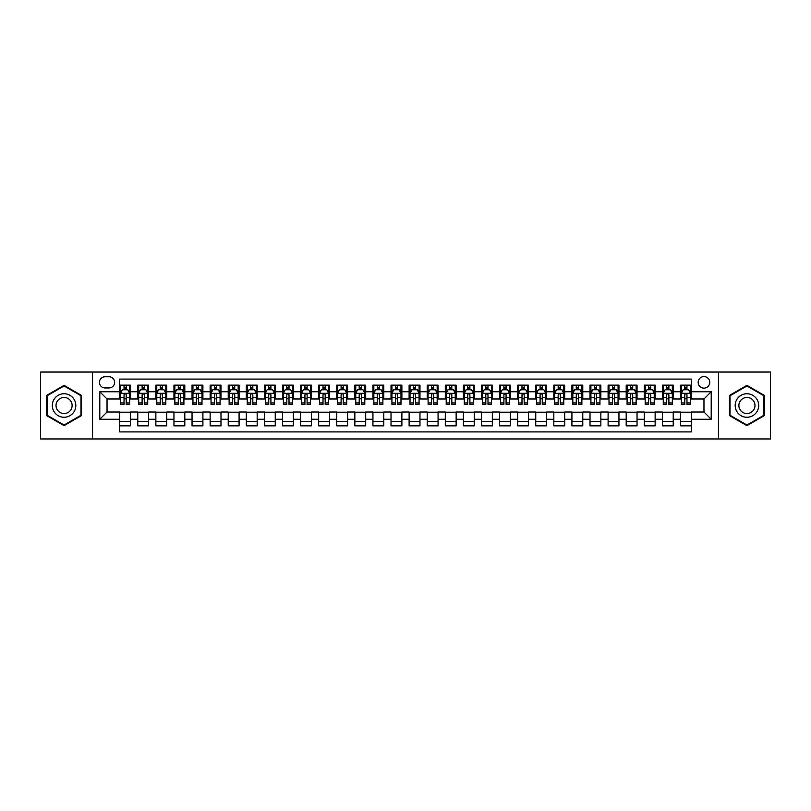 <?xml version="1.0" encoding="UTF-8"?>
<svg xmlns="http://www.w3.org/2000/svg" width="811" height="811" viewBox="0 0 811 811"><rect width="100%" height="100%" fill="white"/><g stroke="black" fill="none" stroke-linecap="round" stroke-linejoin="round"><path stroke-width="1.22" d="M703.968 376.557A5.789 5.789 0 0 0 698.18 382.346A5.789 5.789 0 0 0 703.968 388.134A5.789 5.789 0 0 0 709.757 382.346A5.789 5.789 0 0 0 703.968 376.557M718.445 438.964L770.45 438.964L770.45 372.036L718.445 372.036L718.445 438.964L92.555 438.964L92.555 372.036L40.55 372.036L40.55 438.964L92.555 438.964M691.307 385.154L680.459 385.154L680.459 391.754L673.221 391.754L673.221 398.992L680.459 398.992L680.459 391.754M673.221 391.754L673.221 385.154L662.364 385.154L662.364 391.754L655.136 391.754L655.136 398.992L662.364 398.992L662.364 391.754M655.136 391.754L655.136 385.154L644.279 385.154L644.279 391.754L637.04 391.754L637.04 398.992L644.279 398.992L644.279 391.754M637.04 391.754L637.04 385.154L626.193 385.154L626.193 391.754L618.955 391.754L618.955 398.992L626.193 398.992L626.193 391.754M618.955 391.754L618.955 385.154L608.098 385.154L608.098 391.754L600.86 391.754L600.86 398.992L608.098 398.992L608.098 391.754M600.86 391.754L600.86 385.154L590.013 385.154L590.013 391.754L582.774 391.754L582.774 398.992L590.013 398.992L590.013 391.754M582.774 391.754L582.774 385.154L571.917 385.154L571.917 391.754L564.689 391.754L564.689 398.992L571.917 398.992L571.917 391.754M564.689 391.754L564.689 385.154L553.832 385.154L553.832 391.754L546.594 391.754L546.594 398.992L553.832 398.992L553.832 391.754M546.594 391.754L546.594 385.154L535.747 385.154L535.747 391.754L528.508 391.754L528.508 398.992L535.747 398.992L535.747 391.754M528.508 391.754L528.508 385.154L517.651 385.154L517.651 391.754L510.413 391.754L510.413 398.992L517.651 398.992L517.651 391.754M510.413 391.754L510.413 385.154L499.566 385.154L499.566 391.754L492.328 391.754L492.328 398.992L499.566 398.992L499.566 391.754M492.328 391.754L492.328 385.154L481.47 385.154L481.47 391.754L474.242 391.754L474.242 398.992L481.47 398.992L481.47 391.754M474.242 391.754L474.242 385.154L463.385 385.154L463.385 391.754L456.147 391.754L456.147 398.992L463.385 398.992L463.385 391.754M456.147 391.754L456.147 385.154L445.3 385.154L445.3 391.754L438.062 391.754L438.062 398.992L445.3 398.992L445.3 391.754M438.062 391.754L438.062 385.154L427.204 385.154L427.204 391.754L419.976 391.754L419.976 398.992L427.204 398.992L427.204 391.754M419.976 391.754L419.976 385.154L409.119 385.154L409.119 391.754L401.881 391.754L401.881 398.992L409.119 398.992L409.119 391.754M401.881 391.754L401.881 385.154L391.024 385.154L391.024 391.754L383.796 391.754L383.796 398.992L391.024 398.992L391.024 391.754M383.796 391.754L383.796 385.154L372.938 385.154L372.938 391.754L365.7 391.754L365.7 398.992L372.938 398.992L372.938 391.754M365.7 391.754L365.7 385.154L354.853 385.154L354.853 391.754L347.615 391.754L347.615 398.992L354.853 398.992L354.853 391.754M347.615 391.754L347.615 385.154L336.758 385.154L336.758 391.754L329.53 391.754L329.53 398.992L336.758 398.992L336.758 391.754M329.53 391.754L329.53 385.154L318.672 385.154L318.672 391.754L311.434 391.754L311.434 398.992L318.672 398.992L318.672 391.754M311.434 391.754L311.434 385.154L300.587 385.154L300.587 391.754L293.349 391.754L293.349 398.992L300.587 398.992L300.587 391.754M293.349 391.754L293.349 385.154L282.492 385.154L282.492 391.754L275.253 391.754L275.253 398.992L282.492 398.992L282.492 391.754M275.253 391.754L275.253 385.154L264.406 385.154L264.406 391.754L257.168 391.754L257.168 398.992L264.406 398.992L264.406 391.754M257.168 391.754L257.168 385.154L246.311 385.154L246.311 391.754L239.083 391.754L239.083 398.992L246.311 398.992L246.311 391.754M239.083 391.754L239.083 385.154L228.226 385.154L228.226 391.754L220.987 391.754L220.987 398.992L228.226 398.992L228.226 391.754M220.987 391.754L220.987 385.154L210.14 385.154L210.14 391.754L202.902 391.754L202.902 398.992L210.14 398.992L210.14 391.754M202.902 391.754L202.902 385.154L192.045 385.154L192.045 391.754L184.807 391.754L184.807 398.992L192.045 398.992L192.045 391.754M184.807 391.754L184.807 385.154L173.959 385.154L173.959 391.754L166.721 391.754L166.721 398.992L173.959 398.992L173.959 391.754M166.721 391.754L166.721 385.154L155.864 385.154L155.864 391.754L148.636 391.754L148.636 398.992L155.864 398.992L155.864 391.754M148.636 391.754L148.636 385.154L137.779 385.154L137.779 398.992L130.541 398.992L130.541 385.154L119.693 385.154M119.693 425.846L130.541 425.846L130.541 412.008L137.779 412.008L137.779 425.846L148.636 425.846L148.636 412.008L155.864 412.008L155.864 419.246L148.636 419.246M155.864 419.246L155.864 425.846L166.721 425.846L166.721 412.008L173.959 412.008L173.959 419.246L166.721 419.246M173.959 419.246L173.959 425.846L184.807 425.846L184.807 412.008L192.045 412.008L192.045 419.246L184.807 419.246M192.045 419.246L192.045 425.846L202.902 425.846L202.902 412.008L210.14 412.008L210.14 419.246L202.902 419.246M210.14 419.246L210.14 425.846L220.987 425.846L220.987 412.008L228.226 412.008L228.226 419.246L220.987 419.246M228.226 419.246L228.226 425.846L239.083 425.846L239.083 412.008L246.311 412.008L246.311 419.246L239.083 419.246M246.311 419.246L246.311 425.846L257.168 425.846L257.168 412.008L264.406 412.008L264.406 419.246L257.168 419.246M264.406 419.246L264.406 425.846L275.253 425.846L275.253 412.008L282.492 412.008L282.492 419.246L275.253 419.246M282.492 419.246L282.492 425.846L293.349 425.846L293.349 412.008L300.587 412.008L300.587 419.246L293.349 419.246M300.587 419.246L300.587 425.846L311.434 425.846L311.434 412.008L318.672 412.008L318.672 419.246L311.434 419.246M318.672 419.246L318.672 425.846L329.53 425.846L329.53 412.008L336.758 412.008L336.758 419.246L329.53 419.246M336.758 419.246L336.758 425.846L347.615 425.846L347.615 412.008L354.853 412.008L354.853 419.246L347.615 419.246M354.853 419.246L354.853 425.846L365.7 425.846L365.7 412.008L372.938 412.008L372.938 419.246L365.7 419.246M372.938 419.246L372.938 425.846L383.796 425.846L383.796 412.008L391.024 412.008L391.024 419.246L383.796 419.246M391.024 419.246L391.024 425.846L401.881 425.846L401.881 412.008L409.119 412.008L409.119 419.246L401.881 419.246M409.119 419.246L409.119 425.846L419.976 425.846L419.976 412.008L427.204 412.008L427.204 419.246L419.976 419.246M427.204 419.246L427.204 425.846L438.062 425.846L438.062 412.008L445.3 412.008L445.3 419.246L438.062 419.246M445.3 419.246L445.3 425.846L456.147 425.846L456.147 412.008L463.385 412.008L463.385 419.246L456.147 419.246M463.385 419.246L463.385 425.846L474.242 425.846L474.242 412.008L481.47 412.008L481.47 419.246L474.242 419.246M481.47 419.246L481.47 425.846L492.328 425.846L492.328 412.008L499.566 412.008L499.566 419.246L492.328 419.246M499.566 419.246L499.566 425.846L510.413 425.846L510.413 412.008L517.651 412.008L517.651 419.246L510.413 419.246M517.651 419.246L517.651 425.846L528.508 425.846L528.508 412.008L535.747 412.008L535.747 419.246L528.508 419.246M535.747 419.246L535.747 425.846L546.594 425.846L546.594 412.008L553.832 412.008L553.832 419.246L546.594 419.246M553.832 419.246L553.832 425.846L564.689 425.846L564.689 412.008L571.917 412.008L571.917 419.246L564.689 419.246M571.917 419.246L571.917 425.846L582.774 425.846L582.774 412.008L590.013 412.008L590.013 419.246L582.774 419.246M590.013 419.246L590.013 425.846L600.86 425.846L600.86 412.008L608.098 412.008L608.098 419.246L600.86 419.246M608.098 419.246L608.098 425.846L618.955 425.846L618.955 412.008L626.193 412.008L626.193 419.246L618.955 419.246M626.193 419.246L626.193 425.846L637.04 425.846L637.04 412.008L644.279 412.008L644.279 419.246L637.04 419.246M644.279 419.246L644.279 425.846L655.136 425.846L655.136 412.008L662.364 412.008L662.364 419.246L655.136 419.246M662.364 419.246L662.364 425.846L673.221 425.846L673.221 412.008L680.459 412.008L680.459 419.246L673.221 419.246M105.035 387.952L109.019 387.952A5.606 5.606 0 0 0 114.625 382.346A5.606 5.606 0 0 0 109.019 376.74L105.035 376.74A5.606 5.606 0 0 0 99.429 382.346A5.606 5.606 0 0 0 105.035 387.952M718.445 372.036L92.555 372.036M691.307 391.754L691.307 379.092L119.693 379.092L119.693 398.992L107.032 398.992L107.032 412.008L119.693 412.008L119.693 431.908L691.307 431.908L691.307 412.008L703.968 412.008L703.968 398.992L691.307 398.992L691.307 391.754L711.206 391.754L711.206 419.246L691.307 419.246M119.693 419.246L99.794 419.246L99.794 391.754L119.693 391.754M680.459 419.246L680.459 425.846L691.307 425.846M119.693 389.675L120.596 389.675M124.032 389.675L126.202 389.675M129.638 389.675L130.541 389.675M119.693 398.809L120.596 398.809M124.032 398.809L126.202 398.809M129.638 398.809L130.541 398.809M119.693 412.191L130.541 412.191M119.693 421.325L130.541 421.325M137.779 398.809L138.681 398.809M142.118 398.809L144.287 398.809M147.724 398.809L148.636 398.809M137.779 389.675L138.681 389.675M142.118 389.675L144.287 389.675M147.724 389.675L148.636 389.675M137.779 412.191L148.636 412.191M137.779 421.325L148.636 421.325M155.864 412.191L166.721 412.191M155.864 421.325L166.721 421.325M155.864 389.675L156.776 389.675M160.213 389.675L162.382 389.675M165.819 389.675L166.721 389.675M155.864 398.809L156.776 398.809M160.213 398.809L162.382 398.809M165.819 398.809L166.721 398.809M173.959 412.191L184.807 412.191M173.959 421.325L184.807 421.325M173.959 389.675L174.862 389.675M178.298 389.675L180.468 389.675M183.904 389.675L184.807 389.675M173.959 398.809L174.862 398.809M178.298 398.809L180.468 398.809M183.904 398.809L184.807 398.809M192.045 412.191L202.902 412.191M192.045 421.325L202.902 421.325M192.045 389.675L192.947 389.675M196.384 389.675L198.563 389.675M202 389.675L202.902 389.675M192.045 398.809L192.947 398.809M196.384 398.809L198.563 398.809M202 398.809L202.902 398.809M210.14 412.191L220.987 412.191M210.14 421.325L220.987 421.325M210.14 389.675L211.042 389.675M214.479 389.675L216.649 389.675M220.085 389.675L220.987 389.675M210.14 398.809L211.042 398.809M214.479 398.809L216.649 398.809M220.085 398.809L220.987 398.809M228.226 412.191L239.083 412.191M228.226 421.325L239.083 421.325M228.226 389.675L229.128 389.675M232.564 389.675L234.734 389.675M238.17 389.675L239.083 389.675M228.226 398.809L229.128 398.809M232.564 398.809L234.734 398.809M238.17 398.809L239.083 398.809M246.311 412.191L257.168 412.191M246.311 421.325L257.168 421.325M246.311 389.675L247.223 389.675M250.66 389.675L252.829 389.675M256.266 389.675L257.168 389.675M246.311 398.809L247.223 398.809M250.66 398.809L252.829 398.809M256.266 398.809L257.168 398.809M264.406 412.191L275.253 412.191M264.406 421.325L275.253 421.325M264.406 389.675L265.309 389.675M268.745 389.675L270.915 389.675M274.351 389.675L275.253 389.675M264.406 398.809L265.309 398.809M268.745 398.809L270.915 398.809M274.351 398.809L275.253 398.809M282.492 412.191L293.349 412.191M282.492 421.325L293.349 421.325M282.492 389.675L283.394 389.675M286.83 389.675L289.01 389.675M292.447 389.675L293.349 389.675M282.492 398.809L283.394 398.809M286.83 398.809L289.01 398.809M292.447 398.809L293.349 398.809M300.587 412.191L311.434 412.191M300.587 421.325L311.434 421.325M300.587 389.675L301.489 389.675M304.926 389.675L307.095 389.675M310.532 389.675L311.434 389.675M300.587 398.809L301.489 398.809M304.926 398.809L307.095 398.809M310.532 398.809L311.434 398.809M318.672 412.191L329.53 412.191M318.672 421.325L329.53 421.325M318.672 389.675L319.575 389.675M323.011 389.675L325.181 389.675M328.617 389.675L329.53 389.675M318.672 398.809L319.575 398.809M323.011 398.809L325.181 398.809M328.617 398.809L329.53 398.809M336.758 412.191L347.615 412.191M336.758 421.325L347.615 421.325M336.758 389.675L337.67 389.675M341.107 389.675L343.276 389.675M346.713 389.675L347.615 389.675M336.758 398.809L337.67 398.809M341.107 398.809L343.276 398.809M346.713 398.809L347.615 398.809M354.853 412.191L365.7 412.191M354.853 421.325L365.7 421.325M354.853 389.675L355.755 389.675M359.192 389.675L361.361 389.675M364.798 389.675L365.7 389.675M354.853 398.809L355.755 398.809M359.192 398.809L361.361 398.809M364.798 398.809L365.7 398.809M372.938 412.191L383.796 412.191M372.938 421.325L383.796 421.325M372.938 389.675L373.841 389.675M377.277 389.675L379.447 389.675M382.893 389.675L383.796 389.675M372.938 398.809L373.841 398.809M377.277 398.809L379.447 398.809M382.893 398.809L383.796 398.809M391.024 412.191L401.881 412.191M391.024 421.325L401.881 421.325M391.024 389.675L391.936 389.675M395.373 389.675L397.542 389.675M400.979 389.675L401.881 389.675M391.024 398.809L391.936 398.809M395.373 398.809L397.542 398.809M400.979 398.809L401.881 398.809M409.119 412.191L419.976 412.191M409.119 421.325L419.976 421.325M409.119 389.675L410.021 389.675M413.458 389.675L415.627 389.675M419.064 389.675L419.976 389.675M409.119 398.809L410.021 398.809M413.458 398.809L415.627 398.809M419.064 398.809L419.976 398.809M427.204 412.191L438.062 412.191M427.204 421.325L438.062 421.325M427.204 389.675L428.107 389.675M431.553 389.675L433.723 389.675M437.159 389.675L438.062 389.675M427.204 398.809L428.107 398.809M431.553 398.809L433.723 398.809M437.159 398.809L438.062 398.809M445.3 412.191L456.147 412.191M445.3 421.325L456.147 421.325M445.3 389.675L446.202 389.675M449.639 389.675L451.808 389.675M455.245 389.675L456.147 389.675M445.3 398.809L446.202 398.809M449.639 398.809L451.808 398.809M455.245 398.809L456.147 398.809M463.385 412.191L474.242 412.191M463.385 421.325L474.242 421.325M463.385 389.675L464.287 389.675M467.724 389.675L469.893 389.675M473.33 389.675L474.242 389.675M463.385 398.809L464.287 398.809M467.724 398.809L469.893 398.809M473.33 398.809L474.242 398.809M481.47 412.191L492.328 412.191M481.47 421.325L492.328 421.325M481.47 389.675L482.383 389.675M485.819 389.675L487.989 389.675M491.425 389.675L492.328 389.675M481.47 398.809L482.383 398.809M485.819 398.809L487.989 398.809M491.425 398.809L492.328 398.809M499.566 412.191L510.413 412.191M499.566 421.325L510.413 421.325M499.566 389.675L500.468 389.675M503.905 389.675L506.074 389.675M509.511 389.675L510.413 389.675M499.566 398.809L500.468 398.809M503.905 398.809L506.074 398.809M509.511 398.809L510.413 398.809M517.651 412.191L528.508 412.191M517.651 421.325L528.508 421.325M517.651 389.675L518.553 389.675M521.99 389.675L524.17 389.675M527.606 389.675L528.508 389.675M517.651 398.809L518.553 398.809M521.99 398.809L524.17 398.809M527.606 398.809L528.508 398.809M535.747 412.191L546.594 412.191M535.747 421.325L546.594 421.325M535.747 389.675L536.649 389.675M540.085 389.675L542.255 389.675M545.691 389.675L546.594 389.675M535.747 398.809L536.649 398.809M540.085 398.809L542.255 398.809M545.691 398.809L546.594 398.809M553.832 412.191L564.689 412.191M553.832 421.325L564.689 421.325M553.832 389.675L554.734 389.675M558.171 389.675L560.34 389.675M563.777 389.675L564.689 389.675M553.832 398.809L554.734 398.809M558.171 398.809L560.34 398.809M563.777 398.809L564.689 398.809M571.917 412.191L582.774 412.191M571.917 421.325L582.774 421.325M571.917 389.675L572.83 389.675M576.266 389.675L578.436 389.675M581.872 389.675L582.774 389.675M571.917 398.809L572.83 398.809M576.266 398.809L578.436 398.809M581.872 398.809L582.774 398.809M590.013 412.191L600.86 412.191M590.013 421.325L600.86 421.325M590.013 389.675L590.915 389.675M594.351 389.675L596.521 389.675M599.958 389.675L600.86 389.675M590.013 398.809L590.915 398.809M594.351 398.809L596.521 398.809M599.958 398.809L600.86 398.809M608.098 412.191L618.955 412.191M608.098 421.325L618.955 421.325M608.098 389.675L609 389.675M612.437 389.675L614.616 389.675M618.053 389.675L618.955 389.675M608.098 398.809L609 398.809M612.437 398.809L614.616 398.809M618.053 398.809L618.955 398.809M626.193 412.191L637.04 412.191M626.193 421.325L637.04 421.325M626.193 389.675L627.096 389.675M630.532 389.675L632.702 389.675M636.138 389.675L637.04 389.675M626.193 398.809L627.096 398.809M630.532 398.809L632.702 398.809M636.138 398.809L637.04 398.809M644.279 412.191L655.136 412.191M644.279 421.325L655.136 421.325M644.279 389.675L645.181 389.675M648.618 389.675L650.787 389.675M654.224 389.675L655.136 389.675M644.279 398.809L645.181 398.809M648.618 398.809L650.787 398.809M654.224 398.809L655.136 398.809M662.364 412.191L673.221 412.191M662.364 421.325L673.221 421.325M662.364 389.675L663.276 389.675M666.713 389.675L668.882 389.675M672.319 389.675L673.221 389.675M662.364 398.809L663.276 398.809M666.713 398.809L668.882 398.809M672.319 398.809L673.221 398.809M680.459 412.191L691.307 412.191M680.459 421.325L691.307 421.325M680.459 389.675L681.362 389.675M684.798 389.675L686.968 389.675M690.404 389.675L691.307 389.675M680.459 398.809L681.362 398.809M684.798 398.809L686.968 398.809M690.404 398.809L691.307 398.809M107.032 398.992L99.794 391.754M107.032 412.008L99.794 419.246M711.206 391.754L703.968 398.992M711.206 419.246L703.968 412.008M64.069 425.653L81.526 415.577L81.526 395.423L64.069 385.347L46.612 395.423L46.612 415.577L64.069 425.653M764.388 395.423L746.931 385.347L729.474 395.423L729.474 415.577L746.931 425.653L764.388 415.577L764.388 395.423M126.202 387.506L124.032 387.506M129.638 402.945L126.202 402.945L126.202 404.415L129.638 404.415L129.638 393.376L127.834 389.767L122.4 389.767L120.596 393.376L120.596 404.415L124.032 404.415L124.032 402.945L120.596 402.945M120.596 393.376L120.596 385.154M129.638 393.376L129.638 385.154M124.032 389.767L124.032 385.154M126.202 385.154L126.202 389.767M126.202 402.945L126.202 394.734C125.482 393.345 124.752 393.345 124.032 394.734L124.032 402.945M64.069 393.74A11.759 11.759 0 0 0 52.309 405.5A11.759 11.759 0 0 0 64.069 417.26A11.759 11.759 0 0 0 75.828 405.5A11.759 11.759 0 0 0 64.069 393.74M64.069 397.451A8.049 8.049 0 0 0 56.02 405.5A8.049 8.049 0 0 0 64.069 413.549A8.049 8.049 0 0 0 72.118 405.5A8.049 8.049 0 0 0 64.069 397.451M80.978 415.262L64.069 425.035L47.15 415.262L47.15 395.738L64.069 385.965L80.978 395.738L80.978 415.262M736.753 399.62A11.759 11.759 0 0 0 741.051 415.678A11.759 11.759 0 0 0 757.119 411.38A11.759 11.759 0 0 0 752.811 395.322A11.759 11.759 0 0 0 736.753 399.62M739.967 401.475A8.049 8.049 0 0 0 742.906 412.475A8.049 8.049 0 0 0 753.906 409.525A8.049 8.049 0 0 0 750.956 398.525A8.049 8.049 0 0 0 739.967 401.475M763.85 395.738L763.85 415.262L746.931 425.035L730.022 415.262L730.022 395.738L746.931 385.965L763.85 395.738M144.287 387.506L142.118 387.506M147.724 402.945L144.287 402.945L144.287 404.415L147.724 404.415L147.724 393.376L145.919 389.767L140.496 389.767L138.681 393.376L138.681 404.415L142.118 404.415L142.118 402.945L138.681 402.945M138.681 393.376L138.681 385.154M147.724 393.376L147.724 385.154M142.118 389.767L142.118 385.154M144.287 385.154L144.287 389.767M144.287 402.945L144.287 394.734C143.567 393.345 142.848 393.345 142.118 394.734L142.118 402.945M162.382 387.506L160.213 387.506M165.819 402.945L162.382 402.945L162.382 404.415L165.819 404.415L165.819 393.376L164.004 389.767L158.581 389.767L156.776 393.376L156.776 404.415L160.213 404.415L160.213 402.945L156.776 402.945M156.776 393.376L156.776 385.154M165.819 393.376L165.819 385.154M160.213 389.767L160.213 385.154M162.382 385.154L162.382 389.767M162.382 402.945L162.382 394.734C161.663 393.345 160.933 393.345 160.213 394.734L160.213 402.945M180.468 387.506L178.298 387.506M183.904 402.945L180.468 402.945L180.468 404.415L183.904 404.415L183.904 393.376L182.1 389.767L176.676 389.767L174.862 393.376L174.862 404.415L178.298 404.415L178.298 402.945L174.862 402.945M174.862 393.376L174.862 385.154M183.904 393.376L183.904 385.154M178.298 389.767L178.298 385.154M180.468 385.154L180.468 389.767M180.468 402.945L180.468 394.734C179.748 393.345 179.028 393.345 178.298 394.734L178.298 402.945M198.563 387.506L196.384 387.506M202 402.945L198.563 402.945L198.563 404.415L202 404.415L202 393.376L200.185 389.767L194.762 389.767L192.947 393.376L192.947 404.415L196.384 404.415L196.384 402.945L192.947 402.945M192.947 393.376L192.947 385.154M202 393.376L202 385.154M196.384 389.767L196.384 385.154M198.563 385.154L198.563 389.767M198.563 402.945L198.563 394.734C197.833 393.345 197.114 393.345 196.384 394.734L196.384 402.945M216.649 387.506L214.479 387.506M220.085 402.945L216.649 402.945L216.649 404.415L220.085 404.415L220.085 393.376L218.281 389.767L212.847 389.767L211.042 393.376L211.042 404.415L214.479 404.415L214.479 402.945L211.042 402.945M211.042 393.376L211.042 385.154M220.085 393.376L220.085 385.154M214.479 389.767L214.479 385.154M216.649 385.154L216.649 389.767M216.649 402.945L216.649 394.734C215.929 393.345 215.199 393.345 214.479 394.734L214.479 402.945M234.734 387.506L232.564 387.506M238.17 402.945L234.734 402.945L234.734 404.415L238.17 404.415L238.17 393.376L236.366 389.767L230.942 389.767L229.128 393.376L229.128 404.415L232.564 404.415L232.564 402.945L229.128 402.945M229.128 393.376L229.128 385.154M238.17 393.376L238.17 385.154M232.564 389.767L232.564 385.154M234.734 385.154L234.734 389.767M234.734 402.945L234.734 394.734C234.014 393.345 233.294 393.345 232.564 394.734L232.564 402.945M252.829 387.506L250.66 387.506M256.266 402.945L252.829 402.945L252.829 404.415L256.266 404.415L256.266 393.376L254.451 389.767L249.028 389.767L247.223 393.376L247.223 404.415L250.66 404.415L250.66 402.945L247.223 402.945M247.223 393.376L247.223 385.154M256.266 393.376L256.266 385.154M250.66 389.767L250.66 385.154M252.829 385.154L252.829 389.767M252.829 402.945L252.829 394.734C252.099 393.345 251.38 393.345 250.66 394.734L250.66 402.945M270.915 387.506L268.745 387.506M274.351 402.945L270.915 402.945L270.915 404.415L274.351 404.415L274.351 393.376L272.547 389.767L267.113 389.767L265.309 393.376L265.309 404.415L268.745 404.415L268.745 402.945L265.309 402.945M265.309 393.376L265.309 385.154M274.351 393.376L274.351 385.154M268.745 389.767L268.745 385.154M270.915 385.154L270.915 389.767M270.915 402.945L270.915 394.734C270.195 393.345 269.475 393.345 268.745 394.734L268.745 402.945M289.01 387.506L286.83 387.506M292.447 402.945L289.01 402.945L289.01 404.415L292.447 404.415L292.447 393.376L290.632 389.767L285.208 389.767L283.394 393.376L283.394 404.415L286.83 404.415L286.83 402.945L283.394 402.945M283.394 393.376L283.394 385.154M292.447 393.376L292.447 385.154M286.83 389.767L286.83 385.154M289.01 385.154L289.01 389.767M289.01 402.945L289.01 394.734C288.28 393.345 287.56 393.345 286.83 394.734L286.83 402.945M307.095 387.506L304.926 387.506M310.532 402.945L307.095 402.945L307.095 404.415L310.532 404.415L310.532 393.376L308.727 389.767L303.294 389.767L301.489 393.376L301.489 404.415L304.926 404.415L304.926 402.945L301.489 402.945M301.489 393.376L301.489 385.154M310.532 393.376L310.532 385.154M304.926 389.767L304.926 385.154M307.095 385.154L307.095 389.767M307.095 402.945L307.095 394.734C306.376 393.345 305.646 393.345 304.926 394.734L304.926 402.945M325.181 387.506L323.011 387.506M328.617 402.945L325.181 402.945L325.181 404.415L328.617 404.415L328.617 393.376L326.813 389.767L321.389 389.767L319.575 393.376L319.575 404.415L323.011 404.415L323.011 402.945L319.575 402.945M319.575 393.376L319.575 385.154M328.617 393.376L328.617 385.154M323.011 389.767L323.011 385.154M325.181 385.154L325.181 389.767M325.181 402.945L325.181 394.734C324.461 393.345 323.741 393.345 323.011 394.734L323.011 402.945M343.276 387.506L341.107 387.506M346.713 402.945L343.276 402.945L343.276 404.415L346.713 404.415L346.713 393.376L344.898 389.767L339.474 389.767L337.67 393.376L337.67 404.415L341.107 404.415L341.107 402.945L337.67 402.945M337.67 393.376L337.67 385.154M346.713 393.376L346.713 385.154M341.107 389.767L341.107 385.154M343.276 385.154L343.276 389.767M343.276 402.945L343.276 394.734C342.546 393.345 341.826 393.345 341.107 394.734L341.107 402.945M361.361 387.506L359.192 387.506M364.798 402.945L361.361 402.945L361.361 404.415L364.798 404.415L364.798 393.376L362.993 389.767L357.56 389.767L355.755 393.376L355.755 404.415L359.192 404.415L359.192 402.945L355.755 402.945M355.755 393.376L355.755 385.154M364.798 393.376L364.798 385.154M359.192 389.767L359.192 385.154M361.361 385.154L361.361 389.767M361.361 402.945L361.361 394.734C360.642 393.345 359.912 393.345 359.192 394.734L359.192 402.945M379.447 387.506L377.277 387.506M382.893 402.945L379.447 402.945L379.447 404.415L382.893 404.415L382.893 393.376L381.079 389.767L375.655 389.767L373.841 393.376L373.841 404.415L377.277 404.415L377.277 402.945L373.841 402.945M373.841 393.376L373.841 385.154M382.893 393.376L382.893 385.154M377.277 389.767L377.277 385.154M379.447 385.154L379.447 389.767M379.447 402.945L379.447 394.734C378.727 393.345 378.007 393.345 377.277 394.734L377.277 402.945M397.542 387.506L395.373 387.506M400.979 402.945L397.542 402.945L397.542 404.415L400.979 404.415L400.979 393.376L399.164 389.767L393.74 389.767L391.936 393.376L391.936 404.415L395.373 404.415L395.373 402.945L391.936 402.945M391.936 393.376L391.936 385.154M400.979 393.376L400.979 385.154M395.373 389.767L395.373 385.154M397.542 385.154L397.542 389.767M397.542 402.945L397.542 394.734C396.822 393.345 396.092 393.345 395.373 394.734L395.373 402.945M415.627 387.506L413.458 387.506M419.064 402.945L415.627 402.945L415.627 404.415L419.064 404.415L419.064 393.376L417.26 389.767L411.836 389.767L410.021 393.376L410.021 404.415L413.458 404.415L413.458 402.945L410.021 402.945M410.021 393.376L410.021 385.154M419.064 393.376L419.064 385.154M413.458 389.767L413.458 385.154M415.627 385.154L415.627 389.767M415.627 402.945L415.627 394.734C414.908 393.345 414.188 393.345 413.458 394.734L413.458 402.945M433.723 387.506L431.553 387.506M437.159 402.945L433.723 402.945L433.723 404.415L437.159 404.415L437.159 393.376L435.345 389.767L429.921 389.767L428.107 393.376L428.107 404.415L431.553 404.415L431.553 402.945L428.107 402.945M428.107 393.376L428.107 385.154M437.159 393.376L437.159 385.154M431.553 389.767L431.553 385.154M433.723 385.154L433.723 389.767M433.723 402.945L433.723 394.734C432.993 393.345 432.273 393.345 431.553 394.734L431.553 402.945M451.808 387.506L449.639 387.506M455.245 402.945L451.808 402.945L451.808 404.415L455.245 404.415L455.245 393.376L453.44 389.767L448.007 389.767L446.202 393.376L446.202 404.415L449.639 404.415L449.639 402.945L446.202 402.945M446.202 393.376L446.202 385.154M455.245 393.376L455.245 385.154M449.639 389.767L449.639 385.154M451.808 385.154L451.808 389.767M451.808 402.945L451.808 394.734C451.088 393.345 450.358 393.345 449.639 394.734L449.639 402.945M469.893 387.506L467.724 387.506M473.33 402.945L469.893 402.945L469.893 404.415L473.33 404.415L473.33 393.376L471.526 389.767L466.102 389.767L464.287 393.376L464.287 404.415L467.724 404.415L467.724 402.945L464.287 402.945M464.287 393.376L464.287 385.154M473.33 393.376L473.33 385.154M467.724 389.767L467.724 385.154M469.893 385.154L469.893 389.767M469.893 402.945L469.893 394.734C469.174 393.345 468.454 393.345 467.724 394.734L467.724 402.945M487.989 387.506L485.819 387.506M491.425 402.945L487.989 402.945L487.989 404.415L491.425 404.415L491.425 393.376L489.611 389.767L484.187 389.767L482.383 393.376L482.383 404.415L485.819 404.415L485.819 402.945L482.383 402.945M482.383 393.376L482.383 385.154M491.425 393.376L491.425 385.154M485.819 389.767L485.819 385.154M487.989 385.154L487.989 389.767M487.989 402.945L487.989 394.734C487.269 393.345 486.539 393.345 485.819 394.734L485.819 402.945M506.074 387.506L503.905 387.506M509.511 402.945L506.074 402.945L506.074 404.415L509.511 404.415L509.511 393.376L507.706 389.767L502.273 389.767L500.468 393.376L500.468 404.415L503.905 404.415L503.905 402.945L500.468 402.945M500.468 393.376L500.468 385.154M509.511 393.376L509.511 385.154M503.905 389.767L503.905 385.154M506.074 385.154L506.074 389.767M506.074 402.945L506.074 394.734C505.354 393.345 504.635 393.345 503.905 394.734L503.905 402.945M524.17 387.506L521.99 387.506M527.606 402.945L524.17 402.945L524.17 404.415L527.606 404.415L527.606 393.376L525.792 389.767L520.368 389.767L518.553 393.376L518.553 404.415L521.99 404.415L521.99 402.945L518.553 402.945M518.553 393.376L518.553 385.154M527.606 393.376L527.606 385.154M521.99 389.767L521.99 385.154M524.17 385.154L524.17 389.767M524.17 402.945L524.17 394.734C523.44 393.345 522.72 393.345 521.99 394.734L521.99 402.945M542.255 387.506L540.085 387.506M545.691 402.945L542.255 402.945L542.255 404.415L545.691 404.415L545.691 393.376L543.887 389.767L538.453 389.767L536.649 393.376L536.649 404.415L540.085 404.415L540.085 402.945L536.649 402.945M536.649 393.376L536.649 385.154M545.691 393.376L545.691 385.154M540.085 389.767L540.085 385.154M542.255 385.154L542.255 389.767M542.255 402.945L542.255 394.734C541.535 393.345 540.805 393.345 540.085 394.734L540.085 402.945M560.34 387.506L558.171 387.506M563.777 402.945L560.34 402.945L560.34 404.415L563.777 404.415L563.777 393.376L561.972 389.767L556.549 389.767L554.734 393.376L554.734 404.415L558.171 404.415L558.171 402.945L554.734 402.945M554.734 393.376L554.734 385.154M563.777 393.376L563.777 385.154M558.171 389.767L558.171 385.154M560.34 385.154L560.34 389.767M560.34 402.945L560.34 394.734C559.62 393.345 558.901 393.345 558.171 394.734L558.171 402.945M578.436 387.506L576.266 387.506M581.872 402.945L578.436 402.945L578.436 404.415L581.872 404.415L581.872 393.376L580.058 389.767L574.634 389.767L572.83 393.376L572.83 404.415L576.266 404.415L576.266 402.945L572.83 402.945M572.83 393.376L572.83 385.154M581.872 393.376L581.872 385.154M576.266 389.767L576.266 385.154M578.436 385.154L578.436 389.767M578.436 402.945L578.436 394.734C577.706 393.345 576.986 393.345 576.266 394.734L576.266 402.945M596.521 387.506L594.351 387.506M599.958 402.945L596.521 402.945L596.521 404.415L599.958 404.415L599.958 393.376L598.153 389.767L592.719 389.767L590.915 393.376L590.915 404.415L594.351 404.415L594.351 402.945L590.915 402.945M590.915 393.376L590.915 385.154M599.958 393.376L599.958 385.154M594.351 389.767L594.351 385.154M596.521 385.154L596.521 389.767M596.521 402.945L596.521 394.734C595.801 393.345 595.071 393.345 594.351 394.734L594.351 402.945M614.616 387.506L612.437 387.506M618.053 402.945L614.616 402.945L614.616 404.415L618.053 404.415L618.053 393.376L616.238 389.767L610.815 389.767L609 393.376L609 404.415L612.437 404.415L612.437 402.945L609 402.945M609 393.376L609 385.154M618.053 393.376L618.053 385.154M612.437 389.767L612.437 385.154M614.616 385.154L614.616 389.767M614.616 402.945L614.616 394.734C613.886 393.345 613.167 393.345 612.437 394.734L612.437 402.945M632.702 387.506L630.532 387.506M636.138 402.945L632.702 402.945L632.702 404.415L636.138 404.415L636.138 393.376L634.324 389.767L628.9 389.767L627.096 393.376L627.096 404.415L630.532 404.415L630.532 402.945L627.096 402.945M627.096 393.376L627.096 385.154M636.138 393.376L636.138 385.154M630.532 389.767L630.532 385.154M632.702 385.154L632.702 389.767M632.702 402.945L632.702 394.734C631.982 393.345 631.252 393.345 630.532 394.734L630.532 402.945M650.787 387.506L648.618 387.506M654.224 402.945L650.787 402.945L650.787 404.415L654.224 404.415L654.224 393.376L652.419 389.767L646.996 389.767L645.181 393.376L645.181 404.415L648.618 404.415L648.618 402.945L645.181 402.945M645.181 393.376L645.181 385.154M654.224 393.376L654.224 385.154M648.618 389.767L648.618 385.154M650.787 385.154L650.787 389.767M650.787 402.945L650.787 394.734C650.067 393.345 649.347 393.345 648.618 394.734L648.618 402.945M668.882 387.506L666.713 387.506M672.319 402.945L668.882 402.945L668.882 404.415L672.319 404.415L672.319 393.376L670.504 389.767L665.081 389.767L663.276 393.376L663.276 404.415L666.713 404.415L666.713 402.945L663.276 402.945M663.276 393.376L663.276 385.154M672.319 393.376L672.319 385.154M666.713 389.767L666.713 385.154M668.882 385.154L668.882 389.767M668.882 402.945L668.882 394.734C668.152 393.345 667.433 393.345 666.713 394.734L666.713 402.945M686.968 387.506L684.798 387.506M690.404 402.945L686.968 402.945L686.968 404.415L690.404 404.415L690.404 393.376L688.6 389.767L683.166 389.767L681.362 393.376L681.362 404.415L684.798 404.415L684.798 402.945L681.362 402.945M681.362 393.376L681.362 385.154M690.404 393.376L690.404 385.154M684.798 389.767L684.798 385.154M686.968 385.154L686.968 389.767M686.968 402.945L686.968 394.734C686.248 393.345 685.518 393.345 684.798 394.734L684.798 402.945M137.779 419.246L130.541 419.246M137.779 391.754L130.541 391.754M129.598 393.294L120.636 393.294M120.596 390.76L121.903 390.76M128.331 390.76L129.638 390.76M124.032 397.572L120.596 397.572M129.638 397.572L126.202 397.572M126.202 388.651L124.032 388.651M147.683 393.294L138.732 393.294M138.681 390.76L139.999 390.76M146.416 390.76L147.724 390.76M142.118 397.572L138.681 397.572M147.724 397.572L144.287 397.572M144.287 388.651L142.118 388.651M165.768 393.294L156.817 393.294M156.776 390.76L158.084 390.76M164.511 390.76L165.819 390.76M160.213 397.572L156.776 397.572M165.819 397.572L162.382 397.572M162.382 388.651L160.213 388.651M183.864 393.294L174.912 393.294M174.862 390.76L176.169 390.76M182.597 390.76L183.904 390.76M178.298 397.572L174.862 397.572M183.904 397.572L180.468 397.572M180.468 388.651L178.298 388.651M201.949 393.294L192.998 393.294M192.947 390.76L194.265 390.76M200.682 390.76L202 390.76M196.384 397.572L192.947 397.572M202 397.572L198.563 397.572M198.563 388.651L196.384 388.651M220.045 393.294L211.083 393.294M211.042 390.76L212.35 390.76M218.777 390.76L220.085 390.76M214.479 397.572L211.042 397.572M220.085 397.572L216.649 397.572M216.649 388.651L214.479 388.651M238.13 393.294L229.178 393.294M229.128 390.76L230.446 390.76M236.863 390.76L238.17 390.76M232.564 397.572L229.128 397.572M238.17 397.572L234.734 397.572M234.734 388.651L232.564 388.651M256.215 393.294L247.264 393.294M247.223 390.76L248.531 390.76M254.948 390.76L256.266 390.76M250.66 397.572L247.223 397.572M256.266 397.572L252.829 397.572M252.829 388.651L250.66 388.651M274.311 393.294L265.349 393.294M265.309 390.76L266.616 390.76M273.043 390.76L274.351 390.76M268.745 397.572L265.309 397.572M274.351 397.572L270.915 397.572M270.915 388.651L268.745 388.651M292.396 393.294L283.445 393.294M283.394 390.76L284.712 390.76M291.129 390.76L292.447 390.76M286.83 397.572L283.394 397.572M292.447 397.572L289.01 397.572M289.01 388.651L286.83 388.651M310.491 393.294L301.53 393.294M301.489 390.76L302.797 390.76M309.224 390.76L310.532 390.76M304.926 397.572L301.489 397.572M310.532 397.572L307.095 397.572M307.095 388.651L304.926 388.651M328.577 393.294L319.625 393.294M319.575 390.76L320.892 390.76M327.309 390.76L328.617 390.76M323.011 397.572L319.575 397.572M328.617 397.572L325.181 397.572M325.181 388.651L323.011 388.651M346.662 393.294L337.711 393.294M337.67 390.76L338.978 390.76M345.395 390.76L346.713 390.76M341.107 397.572L337.67 397.572M346.713 397.572L343.276 397.572M343.276 388.651L341.107 388.651M364.757 393.294L355.796 393.294M355.755 390.76L357.063 390.76M363.49 390.76L364.798 390.76M359.192 397.572L355.755 397.572M364.798 397.572L361.361 397.572M361.361 388.651L359.192 388.651M382.843 393.294L373.891 393.294M373.841 390.76L375.158 390.76M381.575 390.76L382.893 390.76M377.277 397.572L373.841 397.572M382.893 397.572L379.447 397.572M379.447 388.651L377.277 388.651M400.928 393.294L391.977 393.294M391.936 390.76L393.244 390.76M399.671 390.76L400.979 390.76M395.373 397.572L391.936 397.572M400.979 397.572L397.542 397.572M397.542 388.651L395.373 388.651M419.023 393.294L410.072 393.294M410.021 390.76L411.329 390.76M417.756 390.76L419.064 390.76M413.458 397.572L410.021 397.572M419.064 397.572L415.627 397.572M415.627 388.651L413.458 388.651M437.109 393.294L428.157 393.294M428.107 390.76L429.424 390.76M435.842 390.76L437.159 390.76M431.553 397.572L428.107 397.572M437.159 397.572L433.723 397.572M433.723 388.651L431.553 388.651M455.204 393.294L446.243 393.294M446.202 390.76L447.51 390.76M453.937 390.76L455.245 390.76M449.639 397.572L446.202 397.572M455.245 397.572L451.808 397.572M451.808 388.651L449.639 388.651M473.289 393.294L464.338 393.294M464.287 390.76L465.605 390.76M472.022 390.76L473.33 390.76M467.724 397.572L464.287 397.572M473.33 397.572L469.893 397.572M469.893 388.651L467.724 388.651M491.375 393.294L482.423 393.294M482.383 390.76L483.691 390.76M490.108 390.76L491.425 390.76M485.819 397.572L482.383 397.572M491.425 397.572L487.989 397.572M487.989 388.651L485.819 388.651M509.47 393.294L500.509 393.294M500.468 390.76L501.776 390.76M508.203 390.76L509.511 390.76M503.905 397.572L500.468 397.572M509.511 397.572L506.074 397.572M506.074 388.651L503.905 388.651M527.555 393.294L518.604 393.294M518.553 390.76L519.871 390.76M526.288 390.76L527.606 390.76M521.99 397.572L518.553 397.572M527.606 397.572L524.17 397.572M524.17 388.651L521.99 388.651M545.651 393.294L536.689 393.294M536.649 390.76L537.957 390.76M544.384 390.76L545.691 390.76M540.085 397.572L536.649 397.572M545.691 397.572L542.255 397.572M542.255 388.651L540.085 388.651M563.736 393.294L554.785 393.294M554.734 390.76L556.052 390.76M562.469 390.76L563.777 390.76M558.171 397.572L554.734 397.572M563.777 397.572L560.34 397.572M560.34 388.651L558.171 388.651M581.822 393.294L572.87 393.294M572.83 390.76L574.137 390.76M580.554 390.76L581.872 390.76M576.266 397.572L572.83 397.572M581.872 397.572L578.436 397.572M578.436 388.651L576.266 388.651M599.917 393.294L590.955 393.294M590.915 390.76L592.223 390.76M598.65 390.76L599.958 390.76M594.351 397.572L590.915 397.572M599.958 397.572L596.521 397.572M596.521 388.651L594.351 388.651M618.002 393.294L609.051 393.294M609 390.76L610.318 390.76M616.735 390.76L618.053 390.76M612.437 397.572L609 397.572M618.053 397.572L614.616 397.572M614.616 388.651L612.437 388.651M636.088 393.294L627.136 393.294M627.096 390.76L628.403 390.76M634.831 390.76L636.138 390.76M630.532 397.572L627.096 397.572M636.138 397.572L632.702 397.572M632.702 388.651L630.532 388.651M654.183 393.294L645.232 393.294M645.181 390.76L646.489 390.76M652.916 390.76L654.224 390.76M648.618 397.572L645.181 397.572M654.224 397.572L650.787 397.572M650.787 388.651L648.618 388.651M672.268 393.294L663.317 393.294M663.276 390.76L664.584 390.76M671.001 390.76L672.319 390.76M666.713 397.572L663.276 397.572M672.319 397.572L668.882 397.572M668.882 388.651L666.713 388.651M690.364 393.294L681.402 393.294M681.362 390.76L682.669 390.76M689.097 390.76L690.404 390.76M684.798 397.572L681.362 397.572M690.404 397.572L686.968 397.572M686.968 388.651L684.798 388.651"/></g></svg>
